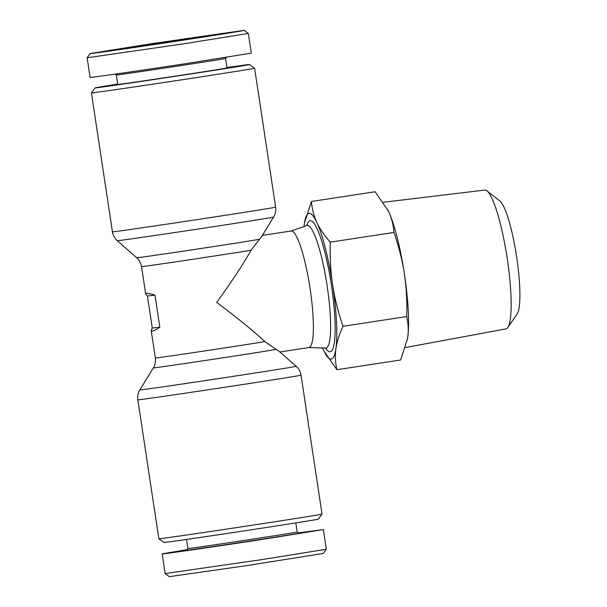 <?xml version="1.0" encoding="UTF-8"?>
<svg xmlns="http://www.w3.org/2000/svg" width="607" height="607" viewBox="0 0 607 607"><rect width="100%" height="100%" fill="white"/><g stroke="black" fill="none" stroke-linecap="round" stroke-linejoin="round"><path stroke-width="0.91" d="M264.849 341.635A58.947 0.402 171.4 0 1 204.187 351.013A58.947 0.402 171.4 0 1 156.219 357.933A58.947 0.402 171.4 0 1 155.354 357.993C155.946 364.42 153.495 367.683 153.351 367.895A62.415 0.432 -8.6 0 0 154.261 367.834A62.415 0.432 -8.6 0 0 215.971 358.858A62.415 0.432 -8.6 0 0 276.147 349.389L264.849 341.635C253.794 331.27 237.747 318.189 216.714 302.392C232.132 281.033 243.574 263.666 251.032 250.274L259.485 239.257A62.415 0.432 171.4 0 1 199.316 248.733A62.415 0.432 171.4 0 1 137.607 257.702A62.415 0.432 171.4 0 1 136.696 257.77L117.28 240.713A79.062 0.546 -8.6 0 0 118.433 240.63A79.062 0.546 -8.6 0 0 201.979 228.444A79.062 0.546 -8.6 0 0 273.62 217.071L261.587 236.7L259.485 239.257M152.251 328.046L147.402 295.988L145.672 293.94L146.446 293.31C147.782 293.181 150.627 293.788 154.982 295.154L159.831 327.203C156.06 329.707 153.503 331.035 152.175 331.194L151.226 330.686L152.251 328.046L159.831 327.203M322.044 514.091L322.044 514.091A82.529 0.569 171.4 0 1 247.224 525.981A82.529 0.569 171.4 0 1 160.058 538.69A82.529 0.569 171.4 0 1 158.852 538.773L137.842 399.838A82.529 0.569 -8.6 0 0 139.041 399.755A82.529 0.569 -8.6 0 0 226.494 387.008A82.529 0.569 -8.6 0 0 301.034 375.156L322.044 514.091L318.334 519.129A78.106 0.539 -8.6 0 1 247.519 530.374A78.106 0.539 -8.6 0 1 165.021 542.4A78.106 0.539 -8.6 0 1 163.882 542.483L158.852 538.773M276.147 349.389L279.023 351.21L296.186 366.287A79.062 0.546 171.4 0 1 225 377.607A79.062 0.546 171.4 0 1 140.999 389.853A79.062 0.546 171.4 0 1 139.845 389.937C138.009 393.002 137.341 396.303 137.842 399.838M308.857 347.561A58.947 10.031 -98.7 0 0 308.933 347.545A58.947 10.031 -98.7 0 0 309.995 287.968A58.947 10.031 -98.7 0 0 291.231 230.994A58.947 10.031 -98.7 0 0 291.163 231.001A58.947 10.031 -98.7 0 0 291.094 231.017M92.628 92.825A82.529 0.569 -8.6 0 0 180.074 80.071A82.529 0.569 -8.6 0 0 254.614 68.227L275.624 207.162A82.529 0.569 171.4 0 1 201.084 219.006A82.529 0.569 171.4 0 1 113.638 231.76A82.529 0.569 171.4 0 1 112.432 231.844L91.422 92.909A82.529 0.569 -8.6 0 0 92.628 92.825M100.443 52.027L113.737 49.941L100.443 52.058M138.123 46.671L121.423 49.25L138.13 46.731M230.941 32.277L218.603 34.098L230.941 32.277M225.561 58.469A55.26 0.379 -8.6 0 1 175.461 66.421A55.26 0.379 -8.6 0 1 117.09 74.934A55.26 0.379 -8.6 0 1 116.286 74.995A55.26 0.379 -8.6 0 0 116.286 74.995L117.712 84.464A55.26 0.379 -8.6 0 0 118.524 84.403A55.26 0.379 -8.6 0 0 177.077 75.867A55.26 0.379 -8.6 0 0 226.995 67.931L225.569 58.462A55.26 0.379 -8.6 0 0 225.569 58.462L226.381 57.354M87.12 57.756L183.944 43.803L248.331 33.446L251.306 53.12L186.926 63.477C139.049 70.784 88.789 78.022 90.102 77.423L87.127 57.756L90.215 53.553C89.29 54 119.336 49.797 165.757 42.809C212.367 35.79 246.601 30.282 244.135 30.35L151.583 43.681L90.215 53.553M226.942 67.559A78.106 0.539 171.4 0 1 248.445 64.6A78.106 0.539 171.4 0 1 249.583 64.517A78.106 0.539 171.4 0 1 179.3 75.693A78.106 0.539 171.4 0 1 96.27 87.795A78.106 0.539 171.4 0 1 95.132 87.871A78.106 0.539 171.4 0 1 117.659 84.085M322.545 347.955A73.682 12.542 -98.7 0 0 323.448 349.996A73.682 12.542 -98.7 0 0 324.032 351.225A73.682 12.542 -98.7 0 0 331.164 359.063A73.682 12.542 -98.7 0 0 335.921 348.615A73.682 12.542 -98.7 0 0 332.621 284.827A73.682 12.542 -98.7 0 0 316.839 222.428A73.682 12.542 -98.7 0 0 309.122 213.361A73.682 12.542 -98.7 0 0 304.486 222.989L311.459 201.471C312.021 208.808 313.811 215.788 316.839 222.428C319.95 229.051 324.434 235.622 330.299 242.147C329.813 256.89 330.587 271.117 332.621 284.827C334.73 298.53 338.198 312.347 343.023 326.278C339.328 334.078 336.961 341.529 335.921 348.615C334.965 355.687 335.299 362.72 336.908 369.716L324.047 351.241M304.486 222.974L304.486 222.989A73.682 12.542 -98.7 0 0 304.365 223.808A73.682 12.542 -98.7 0 0 304.039 226.555M383.381 202.268L484.773 190.082A70.222 11.95 81.3 0 1 484.773 190.082A70.222 11.95 81.3 0 1 484.788 190.082A70.222 11.95 81.3 0 1 486.981 190.879A70.222 11.95 81.3 0 1 507.103 257.709A70.222 11.95 81.3 0 1 507.809 327.492A70.222 11.95 81.3 0 1 505.935 328.918L405.484 347.507M297.18 532.005A55.26 0.379 171.4 0 1 297.18 532.013A55.26 0.379 171.4 0 1 247.269 539.942A55.26 0.379 171.4 0 1 188.709 548.478A55.26 0.379 171.4 0 1 187.897 548.538A55.26 0.379 171.4 0 1 187.904 548.531L186.668 550.215A56.739 0.387 -8.6 0 0 187.495 550.154A56.739 0.387 -8.6 0 0 247.8 541.361A56.739 0.387 -8.6 0 0 298.856 533.242L297.18 532.005L295.806 522.915M261.958 559.601L165.134 573.562L169.33 576.65L246.852 565.595L323.25 553.447L326.338 549.252L261.958 559.601M298.348 532.87L323.364 529.577L258.977 539.934C211.107 547.241 160.847 554.487 162.16 553.88L187.085 549.646M507.809 327.492L517.118 313.971A58.06 9.887 -98.7 0 0 516.542 256.268A58.06 9.887 -98.7 0 0 499.902 201.016L486.981 190.879M388.01 210.212L388.032 210.257A73.682 12.542 81.3 0 1 388.032 210.257A73.682 12.542 81.3 0 1 388.617 211.486L375.156 191.759L311.459 201.471M407.699 337.667A73.682 12.542 81.3 0 1 407.578 338.486A73.682 12.542 81.3 0 1 407.578 338.494L407.699 337.667C408.655 330.496 408.321 323.463 406.72 316.566C407.214 302.028 406.44 287.801 404.399 273.886A73.682 12.542 81.3 0 1 407.699 337.667M336.908 369.716L400.605 360.004L407.578 338.501M404.399 273.886C402.236 259.986 398.769 246.176 393.996 232.443C393.465 225.205 391.674 218.217 388.617 211.486A73.682 12.542 81.3 0 1 404.399 273.886M406.72 316.566L343.023 326.278M393.996 232.443L330.299 242.147M215.273 34.622L118.365 49.342L215.174 34.758M108.934 50.464L127.804 47.65L108.941 50.51M114.42 50.009L95.451 52.877L114.42 50.009M103.926 51.375L110.117 50.404L103.926 51.375M107.105 51.322L128.373 48.097L107.105 51.322M229.15 32.512L222.845 33.453L229.15 32.512M222.845 33.453L222.23 33.56L222.852 33.514M115.952 49.471L112.234 50.002L115.96 49.516M118.471 49.584L112.887 50.442L118.471 49.615M147.402 295.988L154.982 295.154M136.696 257.77C136.894 257.929 140.202 260.327 141.537 266.632A58.947 0.402 -8.6 0 0 142.402 266.572A58.947 0.402 -8.6 0 0 190.37 259.652A58.947 0.402 -8.6 0 0 251.032 250.274M307.681 225.106L306.937 225.561A61.982 10.547 81.3 0 1 307.324 225.47A61.982 10.547 81.3 0 1 327.09 285.586A61.982 10.547 81.3 0 1 325.86 348.031A61.982 10.547 81.3 0 1 325.61 348.046L326.46 348.251M325.473 348.039A66.33 11.29 -98.7 0 0 330.064 351.794A66.33 11.29 -98.7 0 0 331.376 284.964A66.33 11.29 -98.7 0 0 310.223 220.622A66.33 11.29 -98.7 0 0 306.808 225.599M308.933 347.545L279.895 351.977M117.28 240.713C114.617 238.323 113.001 235.372 112.432 231.844M116.286 74.995L115.118 74.13M95.132 87.871L91.422 92.909M165.134 573.554L162.16 553.88M323.364 529.577L326.338 549.244M186.524 539.441L187.897 548.538M308.773 347.568L325.61 348.046M291.011 231.024L306.937 225.561M249.583 64.517L254.614 68.227M248.331 33.438L244.135 30.35M275.624 207.162C276.124 210.697 275.457 213.998 273.62 217.071M291.163 231.001L262.391 235.387M153.351 367.895L139.845 389.937M296.186 366.287C298.849 368.677 300.465 371.628 301.034 375.156M155.354 357.993L151.226 330.686M145.672 293.94L141.537 266.632"/></g></svg>
